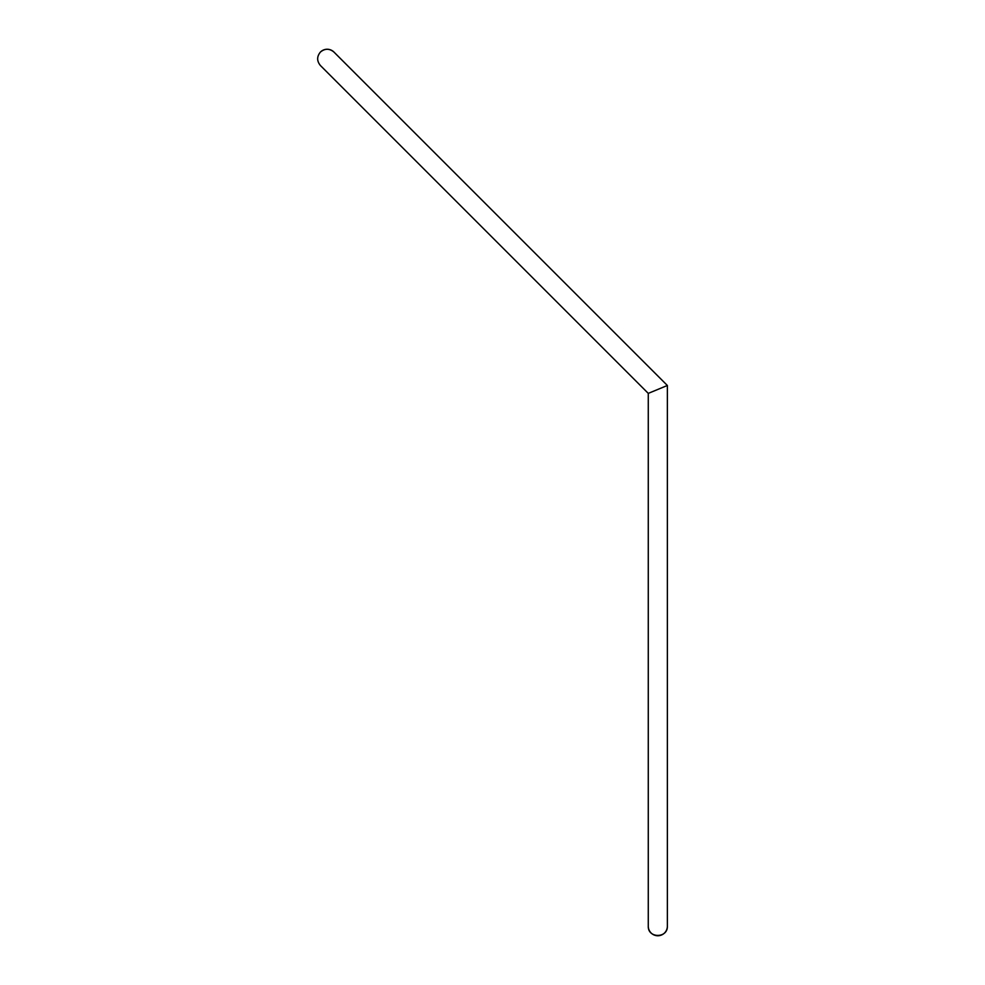 <?xml version="1.0" encoding="UTF-8"?>
<svg xmlns="http://www.w3.org/2000/svg" width="985" height="985" viewBox="0 0 985 985"><rect width="100%" height="100%" fill="white"/><g stroke="black" fill="none" stroke-linecap="round" stroke-linejoin="round"><path stroke-width="1.48" d="M320.433 52.045A9.542 9.542 0 0 1 333.927 52.045L333.927 52.045C329.433 48.364 324.927 48.364 320.433 52.045C316.751 56.539 316.751 61.045 320.433 65.539L648.278 393.384L667.362 385.48L333.927 52.045M648.278 926.208C647.81 938.471 667.818 938.471 667.362 926.208L667.362 385.48L648.278 393.384L648.278 926.208A9.542 9.542 0 0 0 657.82 935.75A9.542 9.542 0 0 0 667.362 926.208C667.818 938.471 647.81 938.471 648.278 926.208"/></g></svg>
